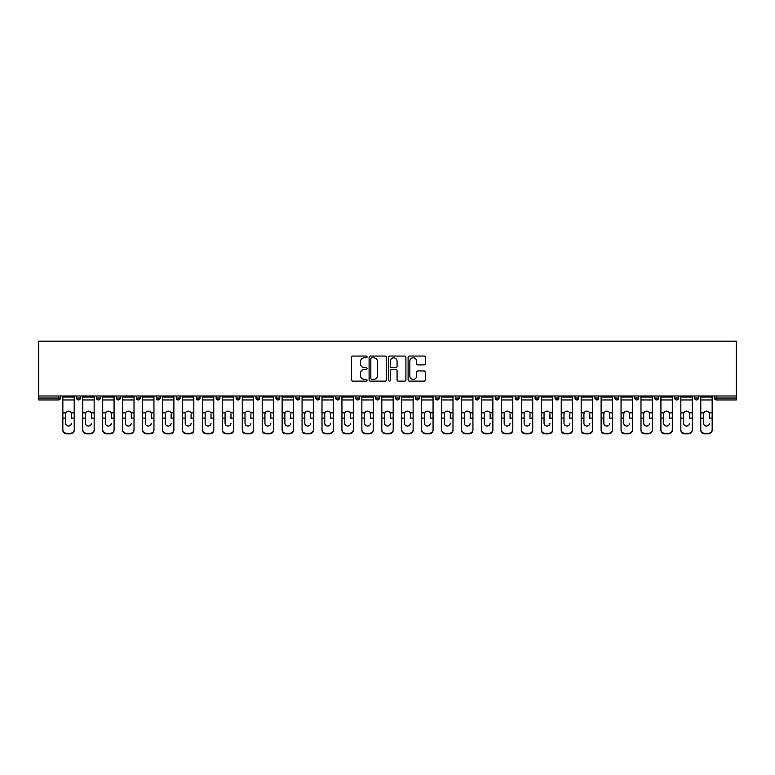 <?xml version="1.0" encoding="UTF-8"?>
<svg xmlns="http://www.w3.org/2000/svg" width="775" height="775" viewBox="0 0 775 775"><rect width="100%" height="100%" fill="white"/><g stroke="black" fill="none" stroke-linecap="round" stroke-linejoin="round"><path stroke-width="1.16" d="M367.05 356.917A0.882 0.882 0 0 0 366.178 356.045L352.848 356.045A1.25 1.25 0 0 0 351.588 357.294L351.588 379.876A1.25 1.25 0 0 0 352.848 381.126L366.178 381.126A0.882 0.882 0 0 0 367.05 380.254A0.882 0.882 0 0 0 366.178 379.372L364.453 379.372A4.011 4.011 0 0 1 360.433 375.362L360.433 373.482A4.011 4.011 0 0 1 364.453 369.462L366.178 369.462A0.882 0.882 0 0 0 367.05 368.59A0.882 0.882 0 0 0 366.178 367.708L364.453 367.708A4.011 4.011 0 0 1 360.433 363.698L360.433 361.809A4.011 4.011 0 0 1 364.453 357.798L366.178 357.798A0.882 0.882 0 0 0 367.05 356.917M424.157 364.889A1.25 1.25 0 0 0 425.417 363.63L425.417 357.294A1.25 1.25 0 0 0 424.157 356.045L409.355 356.045A1.25 1.25 0 0 0 408.105 357.294L408.105 379.876A1.25 1.25 0 0 0 409.355 381.126L424.157 381.126A1.25 1.25 0 0 0 425.417 379.876L425.417 372.223A1.25 1.25 0 0 0 424.157 370.973L417.822 370.973A1.25 1.25 0 0 0 416.572 372.223L416.572 376.02A3.352 3.352 0 0 1 413.211 379.372A3.352 3.352 0 0 1 409.859 376.02L409.859 361.15A3.352 3.352 0 0 1 413.211 357.798A3.352 3.352 0 0 1 416.572 361.15L416.572 363.63A1.25 1.25 0 0 0 417.822 364.889L424.157 364.889M736.25 395.996L38.75 395.996L38.75 341.174L736.25 341.174L736.25 399.958L716.439 399.958A1.918 1.918 0 0 1 714.521 398.04L714.521 395.996M386.405 357.294A1.25 1.25 0 0 0 385.146 356.045L370.343 356.045A1.25 1.25 0 0 0 369.094 357.294L369.094 379.876A1.25 1.25 0 0 0 370.343 381.126L385.146 381.126A1.25 1.25 0 0 0 386.405 379.876L386.405 357.294M389.854 356.045L404.657 356.045A1.25 1.25 0 0 1 405.906 357.294L405.906 379.876A1.25 1.25 0 0 1 404.657 381.126L398.321 381.126A1.25 1.25 0 0 1 397.062 379.876L397.062 370.721A1.25 1.25 0 0 0 395.812 369.462L391.608 369.462A1.25 1.25 0 0 0 390.358 370.721L390.358 380.254A0.882 0.882 0 0 1 389.476 381.126A0.882 0.882 0 0 1 388.595 380.254L388.595 357.294A1.25 1.25 0 0 1 389.854 356.045M60.479 395.996L60.479 398.04A1.918 1.918 0 0 1 58.561 399.958L38.75 399.958L38.75 398.04L58.561 398.04L58.561 395.996M38.75 395.996L38.75 398.04M76.58 398.04A1.918 1.918 0 0 0 78.498 399.958A1.918 1.918 0 0 0 80.406 398.04L80.406 395.996L80.406 398.04L76.58 398.04A1.918 1.918 0 0 0 78.498 399.958A1.918 1.918 0 0 1 76.58 398.04L76.58 395.996M58.561 399.958A1.918 1.918 0 0 0 60.479 398.04A1.918 1.918 0 0 1 58.561 399.958L58.561 398.04L60.479 398.04M96.517 395.996L96.517 398.04L96.517 395.996M100.343 395.996L100.343 398.04L100.343 395.996M116.453 398.04A1.918 1.918 0 0 0 118.362 399.958A1.918 1.918 0 0 0 120.28 398.04A1.918 1.918 0 0 1 118.362 399.958A1.918 1.918 0 0 0 120.28 398.04L120.28 395.996L120.28 398.04L116.453 398.04A1.918 1.918 0 0 0 118.362 399.958A1.918 1.918 0 0 1 116.453 398.04L116.453 395.996M136.381 395.996L136.381 398.04L136.381 395.996M140.217 395.996L140.217 398.04A1.918 1.918 0 0 1 138.299 399.958A1.918 1.918 0 0 1 136.381 398.04A1.918 1.918 0 0 0 138.299 399.958A1.918 1.918 0 0 0 140.217 398.04A1.918 1.918 0 0 1 138.299 399.958A1.918 1.918 0 0 1 136.381 398.04L140.217 398.04M156.318 395.996L156.318 398.04L156.318 395.996M160.154 395.996L160.154 398.04L160.154 395.996M180.091 395.996L180.091 398.04A1.918 1.918 0 0 1 178.172 399.958A1.918 1.918 0 0 1 176.254 398.04L176.254 395.996M198.109 399.958A1.918 1.918 0 0 0 200.028 398.04L200.028 395.996L200.028 398.04A1.918 1.918 0 0 1 198.109 399.958A1.918 1.918 0 0 1 196.191 398.04L196.191 395.996M219.964 395.996L219.964 398.04A1.918 1.918 0 0 1 218.046 399.958A1.918 1.918 0 0 1 216.128 398.04L216.128 395.996M239.901 395.996L239.901 398.04A1.918 1.918 0 0 1 237.983 399.958A1.918 1.918 0 0 1 236.065 398.04L236.065 395.996M256.002 395.996L256.002 398.04L256.002 395.996M259.838 395.996L259.838 398.04L259.838 395.996M279.765 395.996L279.765 398.04A1.918 1.918 0 0 1 277.857 399.958A1.918 1.918 0 0 1 275.939 398.04L275.939 395.996M295.876 395.996L295.876 398.04L295.876 395.996M299.702 395.996L299.702 398.04A1.918 1.918 0 0 1 297.784 399.958A1.918 1.918 0 0 1 295.876 398.04L299.702 398.04A1.918 1.918 0 0 1 297.784 399.958M319.639 395.996L319.639 398.04L315.803 398.04A1.918 1.918 0 0 0 317.721 399.958A1.918 1.918 0 0 1 315.803 398.04L315.803 395.996M339.576 395.996L339.576 398.04A1.918 1.918 0 0 1 337.658 399.958A1.918 1.918 0 0 1 335.74 398.04L335.74 395.996M359.513 395.996L359.513 398.04A1.918 1.918 0 0 1 357.595 399.958A1.918 1.918 0 0 1 355.677 398.04L355.677 395.996M375.613 395.996L375.613 398.04L375.613 395.996M379.45 395.996L379.45 398.04A1.918 1.918 0 0 1 377.532 399.958A1.918 1.918 0 0 1 375.613 398.04L379.45 398.04A1.918 1.918 0 0 1 377.532 399.958M397.468 399.958A1.918 1.918 0 0 0 399.387 398.04L399.387 395.996L399.387 398.04A1.918 1.918 0 0 1 397.468 399.958A1.918 1.918 0 0 1 395.55 398.04L395.55 395.996M419.323 395.996L419.323 398.04A1.918 1.918 0 0 1 417.405 399.958A1.918 1.918 0 0 1 415.487 398.04L415.487 395.996M439.26 395.996L439.26 398.04A1.918 1.918 0 0 1 437.342 399.958A1.918 1.918 0 0 1 435.424 398.04L435.424 395.996M455.361 395.996L455.361 398.04L455.361 395.996M459.197 395.996L459.197 398.04A1.918 1.918 0 0 1 457.279 399.958A1.918 1.918 0 0 1 455.361 398.04L459.197 398.04A1.918 1.918 0 0 1 457.279 399.958M479.124 395.996L479.124 398.04A1.918 1.918 0 0 1 477.216 399.958A1.918 1.918 0 0 1 475.298 398.04L475.298 395.996M495.235 395.996L495.235 398.04L495.235 395.996M499.061 395.996L499.061 398.04L499.061 395.996M515.162 395.996L515.162 398.04L515.162 395.996M518.998 395.996L518.998 398.04L518.998 395.996M538.935 395.996L538.935 398.04A1.918 1.918 0 0 1 537.017 399.958A1.918 1.918 0 0 1 535.099 398.04L535.099 395.996M558.872 395.996L558.872 398.04L555.036 398.04A1.918 1.918 0 0 0 556.954 399.958A1.918 1.918 0 0 1 555.036 398.04L555.036 395.996M578.809 395.996L578.809 398.04A1.918 1.918 0 0 1 576.891 399.958A1.918 1.918 0 0 1 574.972 398.04L574.972 395.996M594.909 395.996L594.909 398.04L594.909 395.996M598.746 395.996L598.746 398.04L598.746 395.996M618.683 395.996L618.683 398.04A1.918 1.918 0 0 1 616.764 399.958A1.918 1.918 0 0 1 614.846 398.04L614.846 395.996M638.619 395.996L638.619 398.04L634.783 398.04A1.918 1.918 0 0 0 636.701 399.958A1.918 1.918 0 0 1 634.783 398.04L634.783 395.996M658.547 395.996L658.547 398.04A1.918 1.918 0 0 1 656.638 399.958A1.918 1.918 0 0 1 654.72 398.04L654.72 395.996M678.483 395.996L678.483 398.04L674.657 398.04A1.918 1.918 0 0 0 676.575 399.958A1.918 1.918 0 0 1 674.657 398.04L674.657 395.996M698.42 395.996L698.42 398.04A1.918 1.918 0 0 1 696.502 399.958A1.918 1.918 0 0 1 694.594 398.04L694.594 395.996M98.425 399.958A1.918 1.918 0 0 1 96.517 398.04L100.343 398.04A1.918 1.918 0 0 1 98.425 399.958A1.918 1.918 0 0 0 100.343 398.04A1.918 1.918 0 0 1 98.425 399.958M158.236 399.958A1.918 1.918 0 0 1 156.318 398.04A1.918 1.918 0 0 0 158.236 399.958A1.918 1.918 0 0 0 160.154 398.04A1.918 1.918 0 0 1 158.236 399.958A1.918 1.918 0 0 1 156.318 398.04L160.154 398.04A1.918 1.918 0 0 1 158.236 399.958M257.92 399.958A1.918 1.918 0 0 1 256.002 398.04L259.838 398.04A1.918 1.918 0 0 1 257.92 399.958A1.918 1.918 0 0 0 259.838 398.04M317.721 399.958A1.918 1.918 0 0 0 319.639 398.04A1.918 1.918 0 0 1 317.721 399.958A1.918 1.918 0 0 1 315.803 398.04M497.143 399.958A1.918 1.918 0 0 1 495.235 398.04A1.918 1.918 0 0 0 497.143 399.958A1.918 1.918 0 0 0 499.061 398.04A1.918 1.918 0 0 1 497.143 399.958A1.918 1.918 0 0 1 495.235 398.04L499.061 398.04M517.08 399.958A1.918 1.918 0 0 1 515.162 398.04A1.918 1.918 0 0 0 517.08 399.958A1.918 1.918 0 0 0 518.998 398.04A1.918 1.918 0 0 1 517.08 399.958A1.918 1.918 0 0 1 515.162 398.04L518.998 398.04A1.918 1.918 0 0 1 517.08 399.958M558.872 398.04A1.918 1.918 0 0 1 556.954 399.958A1.918 1.918 0 0 0 558.872 398.04A1.918 1.918 0 0 1 556.954 399.958A1.918 1.918 0 0 1 555.036 398.04M596.827 399.958A1.918 1.918 0 0 1 594.909 398.04A1.918 1.918 0 0 0 596.827 399.958A1.918 1.918 0 0 0 598.746 398.04A1.918 1.918 0 0 1 596.827 399.958A1.918 1.918 0 0 1 594.909 398.04L598.746 398.04M636.701 399.958A1.918 1.918 0 0 0 638.619 398.04A1.918 1.918 0 0 1 636.701 399.958A1.918 1.918 0 0 1 634.783 398.04M678.483 398.04A1.918 1.918 0 0 1 676.575 399.958A1.918 1.918 0 0 0 678.483 398.04A1.918 1.918 0 0 1 676.575 399.958A1.918 1.918 0 0 1 674.657 398.04M716.439 395.996L716.439 399.958A1.918 1.918 0 0 1 714.521 398.04L736.25 398.04M371.729 357.798A0.882 0.882 0 0 0 370.847 358.68L370.847 378.5A0.882 0.882 0 0 0 371.729 379.372L373.54 379.372A4.011 4.011 0 0 0 377.561 375.362L377.561 361.809A4.011 4.011 0 0 0 373.54 357.798L371.729 357.798M397.062 361.218A3.352 3.352 0 0 0 393.71 357.866A3.352 3.352 0 0 0 390.358 361.218L390.358 366.459A1.25 1.25 0 0 0 391.608 367.708L395.812 367.708A1.25 1.25 0 0 0 397.062 366.459L397.062 361.218M71.465 413.986L71.465 418.074L74.216 418.074L74.216 395.996M62.843 418.616L62.843 430.202L62.843 412.862L65.817 412.862L65.584 413.986L65.817 412.862A2.935 2.819 0 0 1 71.232 412.862L74.216 412.862M71.465 418.616L71.465 418.074M68.529 426.037A2.935 2.78 180 0 0 71.465 423.257A2.935 2.78 180 0 1 68.529 426.037A2.935 2.78 180 0 1 65.584 423.257L65.584 413.986M74.216 429.66L74.216 430.202A3.836 3.623 180 0 1 70.38 433.826L70.38 433.283A3.836 3.623 0 0 0 74.216 429.66L74.216 418.074M62.843 429.66A3.836 3.623 0 0 0 66.669 433.283L66.669 433.826L70.38 433.826M66.669 433.826A3.836 3.623 180 0 1 62.843 430.202M66.669 433.283L70.38 433.283M62.843 412.862L62.843 395.996M91.402 413.986L91.402 418.074L94.153 418.074L94.153 395.996M82.78 418.616L82.78 430.202L82.78 412.862L85.754 412.862L85.521 413.986L85.754 412.862A2.935 2.819 0 0 1 91.169 412.862L94.153 412.862M91.402 418.616L91.402 418.074M88.466 426.037A2.935 2.78 180 0 0 91.402 423.257A2.935 2.78 180 0 1 88.466 426.037A2.935 2.78 180 0 1 85.521 423.257L85.521 413.986M111.338 413.986L111.338 418.074L114.08 418.074L114.08 395.996M102.707 418.616L102.707 430.202L102.707 412.862L105.691 412.862L105.458 413.986L105.691 412.862A2.935 2.819 0 0 1 111.106 412.862L114.08 412.862M111.338 418.616L111.338 418.074M108.393 426.037A2.935 2.78 180 0 0 111.338 423.257A2.935 2.78 180 0 1 108.393 426.037A2.935 2.78 180 0 1 105.458 423.257L105.458 413.986M131.275 413.986L131.275 418.074L134.017 418.074L134.017 395.996M122.644 418.616L122.644 430.202L122.644 412.862L125.628 412.862L125.395 413.986L125.628 412.862A2.935 2.819 0 0 1 131.043 412.862L134.017 412.862M131.275 418.616L131.275 418.074M128.33 426.037A2.935 2.78 180 0 0 131.275 423.257A2.935 2.78 180 0 1 128.33 426.037A2.935 2.78 180 0 1 125.395 423.257L125.395 413.986M151.212 413.986L151.212 418.074L153.954 418.074L153.954 395.996M142.581 418.616L142.581 430.202L142.581 412.862L145.564 412.862L145.332 413.986L145.564 412.862A2.935 2.819 0 0 1 150.97 412.862L153.954 412.862M151.212 418.616L151.212 418.074M148.267 426.037A2.935 2.78 180 0 0 151.212 423.257A2.935 2.78 180 0 1 148.267 426.037A2.935 2.78 180 0 1 145.332 423.257L145.332 413.986M171.149 413.986L171.149 418.074L173.891 418.074L173.891 395.996M162.517 418.616L162.517 430.202L162.517 412.862L165.501 412.862L165.269 413.986L165.501 412.862A2.935 2.819 0 0 1 170.907 412.862L173.891 412.862M171.149 418.616L171.149 418.074M168.204 426.037A2.935 2.78 180 0 0 171.149 423.257A2.935 2.78 180 0 1 168.204 426.037A2.935 2.78 180 0 1 165.269 423.257L165.269 413.986M94.153 429.66L94.153 430.202A3.836 3.623 180 0 1 90.317 433.826L90.317 433.283A3.836 3.623 0 0 0 94.153 429.66L94.153 418.074M82.78 429.66A3.836 3.623 0 0 0 86.606 433.283L86.606 433.826L90.317 433.826M86.606 433.826A3.836 3.623 180 0 1 82.78 430.202M86.606 433.283L90.317 433.283M82.78 412.862L82.78 395.996M114.08 429.66L114.08 430.202A3.836 3.623 180 0 1 110.253 433.826L110.253 433.283A3.836 3.623 0 0 0 114.08 429.66L114.08 418.074M102.707 429.66A3.836 3.623 0 0 0 106.543 433.283L106.543 433.826L110.253 433.826M106.543 433.826A3.836 3.623 180 0 1 102.707 430.202M106.543 433.283L110.253 433.283M102.707 412.862L102.707 395.996M134.017 429.66L134.017 430.202A3.836 3.623 180 0 1 130.19 433.826L130.19 433.283A3.836 3.623 0 0 0 134.017 429.66L134.017 418.074M122.644 429.66A3.836 3.623 0 0 0 126.48 433.283L126.48 433.826L130.19 433.826M126.48 433.826A3.836 3.623 180 0 1 122.644 430.202M126.48 433.283L130.19 433.283M122.644 412.862L122.644 395.996M153.954 429.66L153.954 430.202A3.836 3.623 180 0 1 150.127 433.826L150.127 433.283A3.836 3.623 0 0 0 153.954 429.66L153.954 418.074M142.581 429.66A3.836 3.623 0 0 0 146.417 433.283L146.417 433.826L150.127 433.826M146.417 433.826A3.836 3.623 180 0 1 142.581 430.202M146.417 433.283L150.127 433.283M142.581 412.862L142.581 395.996M173.891 429.66L173.891 430.202A3.836 3.623 180 0 1 170.054 433.826L170.054 433.283A3.836 3.623 0 0 0 173.891 429.66L173.891 418.074M162.517 429.66A3.836 3.623 0 0 0 166.354 433.283L166.354 433.826L170.054 433.826M166.354 433.826A3.836 3.623 180 0 1 162.517 430.202M166.354 433.283L170.054 433.283M162.517 412.862L162.517 395.996M191.076 413.986L191.076 418.074L193.828 418.074L193.828 395.996M182.454 418.616L182.454 430.202L182.454 412.862L185.438 412.862L185.206 413.986L185.438 412.862A2.935 2.819 0 0 1 190.844 412.862L193.828 412.862M193.828 430.202L193.828 429.66L193.828 430.202A3.836 3.623 180 0 1 189.991 433.826L189.991 433.283A3.836 3.623 0 0 0 193.828 429.66L193.828 418.074M191.076 418.616L191.076 418.074M188.141 426.037A2.935 2.78 180 0 0 191.076 423.257A2.935 2.78 180 0 1 188.141 426.037A2.935 2.78 180 0 1 185.206 423.257L185.206 413.986M182.454 429.66A3.836 3.623 0 0 0 186.291 433.283L186.291 433.826L189.991 433.826M186.291 433.826A3.836 3.623 180 0 1 182.454 430.202M186.291 433.283L189.991 433.283M182.454 412.862L182.454 395.996M211.013 413.986L211.013 418.074L213.764 418.074L213.764 395.996M202.391 418.616L202.391 430.202L202.391 412.862L205.375 412.862L205.142 413.986L205.375 412.862A2.935 2.819 0 0 1 210.781 412.862L213.764 412.862M211.013 418.616L211.013 418.074M208.078 426.037A2.935 2.78 180 0 0 211.013 423.257A2.935 2.78 180 0 1 208.078 426.037A2.935 2.78 180 0 1 205.142 423.257L205.142 413.986M213.764 429.66L213.764 430.202A3.836 3.623 180 0 1 209.928 433.826L209.928 433.283A3.836 3.623 0 0 0 213.764 429.66L213.764 418.074M202.391 429.66A3.836 3.623 0 0 0 206.227 433.283L206.227 433.826L209.928 433.826M206.227 433.826A3.836 3.623 180 0 1 202.391 430.202M206.227 433.283L209.928 433.283M202.391 412.862L202.391 395.996M230.95 413.986L230.95 418.074L233.701 418.074L233.701 395.996M222.328 418.616L222.328 430.202L222.328 412.862L225.312 412.862L225.07 413.986L225.312 412.862A2.935 2.819 0 0 1 230.718 412.862L233.701 412.862M230.95 418.616L230.95 418.074M228.015 426.037A2.935 2.78 180 0 0 230.95 423.257A2.935 2.78 180 0 1 228.015 426.037A2.935 2.78 180 0 1 225.07 423.257L225.07 413.986M233.701 429.66L233.701 430.202A3.836 3.623 180 0 1 229.865 433.826L229.865 433.283A3.836 3.623 0 0 0 233.701 429.66L233.701 418.074M222.328 429.66A3.836 3.623 0 0 0 226.164 433.283L226.164 433.826L229.865 433.826M226.164 433.826A3.836 3.623 180 0 1 222.328 430.202M226.164 433.283L229.865 433.283M222.328 412.862L222.328 395.996M250.887 413.986L250.887 418.074L253.638 418.074L253.638 395.996M242.265 418.616L242.265 430.202L242.265 412.862L245.249 412.862L245.007 413.986L245.249 412.862A2.935 2.819 0 0 1 250.654 412.862L253.638 412.862M253.638 430.202L253.638 429.66L253.638 430.202A3.836 3.623 180 0 1 249.802 433.826L249.802 433.283A3.836 3.623 0 0 0 253.638 429.66L253.638 418.074M250.887 418.616L250.887 418.074M247.952 426.037A2.935 2.78 180 0 0 250.887 423.257A2.935 2.78 180 0 1 247.952 426.037A2.935 2.78 180 0 1 245.007 423.257L245.007 413.986M242.265 429.66A3.836 3.623 0 0 0 246.092 433.283L246.092 433.826L249.802 433.826M246.092 433.826A3.836 3.623 180 0 1 242.265 430.202M246.092 433.283L249.802 433.283M242.265 412.862L242.265 395.996M270.824 413.986L270.824 418.074L273.575 418.074L273.575 395.996M262.202 418.616L262.202 430.202L262.202 412.862L265.176 412.862L264.943 413.986L265.176 412.862A2.935 2.819 0 0 1 270.591 412.862L273.575 412.862M270.824 418.616L270.824 418.074M267.888 426.037A2.935 2.78 180 0 0 270.824 423.257A2.935 2.78 180 0 1 267.888 426.037A2.935 2.78 180 0 1 264.943 423.257L264.943 413.986M273.575 429.66L273.575 430.202A3.836 3.623 180 0 1 269.739 433.826L269.739 433.283A3.836 3.623 0 0 0 273.575 429.66L273.575 418.074M262.202 429.66A3.836 3.623 0 0 0 266.028 433.283L266.028 433.826L269.739 433.826M266.028 433.826A3.836 3.623 180 0 1 262.202 430.202M266.028 433.283L269.739 433.283M262.202 412.862L262.202 395.996M290.761 413.986L290.761 418.074L293.512 418.074L293.512 395.996M282.129 418.616L282.129 430.202L282.129 412.862L285.113 412.862L284.88 413.986L285.113 412.862A2.935 2.819 0 0 1 290.528 412.862L293.512 412.862M290.761 418.616L290.761 418.074M287.825 426.037A2.935 2.78 180 0 0 290.761 423.257A2.935 2.78 180 0 1 287.825 426.037A2.935 2.78 180 0 1 284.88 423.257L284.88 413.986M293.512 429.66L293.512 430.202A3.836 3.623 180 0 1 289.676 433.826L289.676 433.283A3.836 3.623 0 0 0 293.512 429.66L293.512 418.074M282.129 429.66A3.836 3.623 0 0 0 285.965 433.283L285.965 433.826L289.676 433.826M285.965 433.826A3.836 3.623 180 0 1 282.129 430.202M285.965 433.283L289.676 433.283M282.129 412.862L282.129 395.996M310.698 413.986L310.698 418.074L313.439 418.074L313.439 395.996M302.066 418.616L302.066 430.202L302.066 412.862L305.05 412.862L304.817 413.986L305.05 412.862A2.935 2.819 0 0 1 310.465 412.862L313.439 412.862M310.698 418.616L310.698 418.074M307.752 426.037A2.935 2.78 180 0 0 310.698 423.257A2.935 2.78 180 0 1 307.752 426.037A2.935 2.78 180 0 1 304.817 423.257L304.817 413.986M313.439 429.66L313.439 430.202A3.836 3.623 180 0 1 309.613 433.826L309.613 433.283A3.836 3.623 0 0 0 313.439 429.66L313.439 418.074M302.066 429.66A3.836 3.623 0 0 0 305.902 433.283L305.902 433.826L309.613 433.826M305.902 433.826A3.836 3.623 180 0 1 302.066 430.202M305.902 433.283L309.613 433.283M302.066 412.862L302.066 395.996M330.634 413.986L330.634 418.074L333.376 418.074L333.376 395.996M322.003 418.616L322.003 430.202L322.003 412.862L324.987 412.862L324.754 413.986L324.987 412.862A2.935 2.819 0 0 1 330.402 412.862L333.376 412.862M330.634 418.616L330.634 418.074M327.689 426.037A2.935 2.78 180 0 0 330.634 423.257A2.935 2.78 180 0 1 327.689 426.037A2.935 2.78 180 0 1 324.754 423.257L324.754 413.986M333.376 429.66L333.376 430.202A3.836 3.623 180 0 1 329.549 433.826L329.549 433.283A3.836 3.623 0 0 0 333.376 429.66L333.376 418.074M322.003 429.66A3.836 3.623 0 0 0 325.839 433.283L325.839 433.826L329.549 433.826M325.839 433.826A3.836 3.623 180 0 1 322.003 430.202M325.839 433.283L329.549 433.283M322.003 412.862L322.003 395.996M350.571 413.986L350.571 418.074L353.313 418.074L353.313 395.996M341.94 418.616L341.94 430.202L341.94 412.862L344.923 412.862L344.691 413.986L344.923 412.862A2.935 2.819 0 0 1 350.329 412.862L353.313 412.862M350.571 418.616L350.571 418.074M347.626 426.037A2.935 2.78 180 0 0 350.571 423.257A2.935 2.78 180 0 1 347.626 426.037A2.935 2.78 180 0 1 344.691 423.257L344.691 413.986M353.313 429.66L353.313 430.202A3.836 3.623 180 0 1 349.477 433.826L349.477 433.283A3.836 3.623 0 0 0 353.313 429.66L353.313 418.074M341.94 429.66A3.836 3.623 0 0 0 345.776 433.283L345.776 433.826L349.477 433.826M345.776 433.826A3.836 3.623 180 0 1 341.94 430.202M345.776 433.283L349.477 433.283M341.94 412.862L341.94 395.996M370.508 413.986L370.508 418.074L373.25 418.074L373.25 395.996M361.877 418.616L361.877 430.202L361.877 412.862L364.86 412.862L364.628 413.986L364.86 412.862A2.935 2.819 0 0 1 370.266 412.862L373.25 412.862M370.508 418.616L370.508 418.074M367.563 426.037A2.935 2.78 180 0 0 370.508 423.257A2.935 2.78 180 0 1 367.563 426.037A2.935 2.78 180 0 1 364.628 423.257L364.628 413.986M373.25 429.66L373.25 430.202A3.836 3.623 180 0 1 369.413 433.826L369.413 433.283A3.836 3.623 0 0 0 373.25 429.66L373.25 418.074M361.877 429.66A3.836 3.623 0 0 0 365.713 433.283L365.713 433.826L369.413 433.826M365.713 433.826A3.836 3.623 180 0 1 361.877 430.202M365.713 433.283L369.413 433.283M361.877 412.862L361.877 395.996M390.435 413.986L390.435 418.074L393.187 418.074L393.187 395.996M381.813 418.616L381.813 430.202L381.813 412.862L384.797 412.862L384.565 413.986L384.797 412.862A2.935 2.819 0 0 1 390.203 412.862L393.187 412.862M390.435 418.616L390.435 418.074M387.5 426.037A2.935 2.78 180 0 0 390.435 423.257A2.935 2.78 180 0 1 387.5 426.037A2.935 2.78 180 0 1 384.565 423.257L384.565 413.986M393.187 429.66L393.187 430.202A3.836 3.623 180 0 1 389.35 433.826L389.35 433.283A3.836 3.623 0 0 0 393.187 429.66L393.187 418.074M381.813 429.66A3.836 3.623 0 0 0 385.65 433.283L385.65 433.826L389.35 433.826M385.65 433.826A3.836 3.623 180 0 1 381.813 430.202M385.65 433.283L389.35 433.283M381.813 412.862L381.813 395.996M410.372 413.986L410.372 418.074L413.123 418.074L413.123 395.996M401.75 418.616L401.75 430.202L401.75 412.862L404.734 412.862L404.492 413.986L404.734 412.862A2.935 2.819 0 0 1 410.14 412.862L413.123 412.862M410.372 418.616L410.372 418.074M407.437 426.037A2.935 2.78 180 0 0 410.372 423.257A2.935 2.78 180 0 1 407.437 426.037A2.935 2.78 180 0 1 404.492 423.257L404.492 413.986M413.123 429.66L413.123 430.202A3.836 3.623 180 0 1 409.287 433.826L409.287 433.283A3.836 3.623 0 0 0 413.123 429.66L413.123 418.074M401.75 429.66A3.836 3.623 0 0 0 405.587 433.283L405.587 433.826L409.287 433.826M405.587 433.826A3.836 3.623 180 0 1 401.75 430.202M405.587 433.283L409.287 433.283M401.75 412.862L401.75 395.996M430.309 413.986L430.309 418.074L433.06 418.074L433.06 395.996M421.687 418.616L421.687 430.202L421.687 412.862L424.671 412.862L424.429 413.986L424.671 412.862A2.935 2.819 0 0 1 430.077 412.862L433.06 412.862M430.309 418.616L430.309 418.074M427.374 426.037A2.935 2.78 180 0 0 430.309 423.257A2.935 2.78 180 0 1 427.374 426.037A2.935 2.78 180 0 1 424.429 423.257L424.429 413.986M433.06 429.66L433.06 430.202A3.836 3.623 180 0 1 429.224 433.826L429.224 433.283A3.836 3.623 0 0 0 433.06 429.66L433.06 418.074M421.687 429.66A3.836 3.623 0 0 0 425.523 433.283L425.523 433.826L429.224 433.826M425.523 433.826A3.836 3.623 180 0 1 421.687 430.202M425.523 433.283L429.224 433.283M421.687 412.862L421.687 395.996M450.246 413.986L450.246 418.074L452.997 418.074L452.997 395.996M441.624 418.616L441.624 430.202L441.624 412.862L444.598 412.862L444.366 413.986L444.598 412.862A2.935 2.819 0 0 1 450.013 412.862L452.997 412.862M450.246 418.616L450.246 418.074M447.311 426.037A2.935 2.78 180 0 0 450.246 423.257A2.935 2.78 180 0 1 447.311 426.037A2.935 2.78 180 0 1 444.366 423.257L444.366 413.986M452.997 429.66L452.997 430.202A3.836 3.623 180 0 1 449.161 433.826L449.161 433.283A3.836 3.623 0 0 0 452.997 429.66L452.997 418.074M441.624 429.66A3.836 3.623 0 0 0 445.451 433.283L445.451 433.826L449.161 433.826M445.451 433.826A3.836 3.623 180 0 1 441.624 430.202M445.451 433.283L449.161 433.283M441.624 412.862L441.624 395.996M470.183 413.986L470.183 418.074L472.934 418.074L472.934 395.996M461.561 418.616L461.561 430.202L461.561 412.862L464.535 412.862L464.302 413.986L464.535 412.862A2.935 2.819 0 0 1 469.95 412.862L472.934 412.862M470.183 418.616L470.183 418.074M467.248 426.037A2.935 2.78 180 0 0 470.183 423.257A2.935 2.78 180 0 1 467.248 426.037A2.935 2.78 180 0 1 464.302 423.257L464.302 413.986M472.934 429.66L472.934 430.202A3.836 3.623 180 0 1 469.098 433.826L469.098 433.283A3.836 3.623 0 0 0 472.934 429.66L472.934 418.074M461.561 429.66A3.836 3.623 0 0 0 465.387 433.283L465.387 433.826L469.098 433.826M465.387 433.826A3.836 3.623 180 0 1 461.561 430.202M465.387 433.283L469.098 433.283M461.561 412.862L461.561 395.996M490.12 413.986L490.12 418.074L492.871 418.074L492.871 395.996M481.488 418.616L481.488 430.202L481.488 412.862L484.472 412.862L484.239 413.986L484.472 412.862A2.935 2.819 0 0 1 489.887 412.862L492.871 412.862M490.12 418.616L490.12 418.074M487.175 426.037A2.935 2.78 180 0 0 490.12 423.257A2.935 2.78 180 0 1 487.175 426.037A2.935 2.78 180 0 1 484.239 423.257L484.239 413.986M492.871 429.66L492.871 430.202A3.836 3.623 180 0 1 489.035 433.826L489.035 433.283A3.836 3.623 0 0 0 492.871 429.66L492.871 418.074M481.488 429.66A3.836 3.623 0 0 0 485.324 433.283L485.324 433.826L489.035 433.826M485.324 433.826A3.836 3.623 180 0 1 481.488 430.202M485.324 433.283L489.035 433.283M481.488 412.862L481.488 395.996M510.057 413.986L510.057 418.074L512.798 418.074L512.798 395.996M501.425 418.616L501.425 430.202L501.425 412.862L504.409 412.862L504.176 413.986L504.409 412.862A2.935 2.819 0 0 1 509.824 412.862L512.798 412.862M510.057 418.616L510.057 418.074M507.112 426.037A2.935 2.78 180 0 0 510.057 423.257A2.935 2.78 180 0 1 507.112 426.037A2.935 2.78 180 0 1 504.176 423.257L504.176 413.986M512.798 429.66L512.798 430.202A3.836 3.623 180 0 1 508.972 433.826L508.972 433.283A3.836 3.623 0 0 0 512.798 429.66L512.798 418.074M501.425 429.66A3.836 3.623 0 0 0 505.261 433.283L505.261 433.826L508.972 433.826M505.261 433.826A3.836 3.623 180 0 1 501.425 430.202M505.261 433.283L508.972 433.283M501.425 412.862L501.425 395.996M529.993 413.986L529.993 418.074L532.735 418.074L532.735 395.996M521.362 418.616L521.362 430.202L521.362 412.862L524.346 412.862L524.113 413.986L524.346 412.862A2.935 2.819 0 0 1 529.751 412.862L532.735 412.862M532.735 430.202L532.735 429.66L532.735 430.202A3.836 3.623 180 0 1 528.908 433.826L528.908 433.283A3.836 3.623 0 0 0 532.735 429.66L532.735 418.074M529.993 418.616L529.993 418.074M527.048 426.037A2.935 2.78 180 0 0 529.993 423.257A2.935 2.78 180 0 1 527.048 426.037A2.935 2.78 180 0 1 524.113 423.257L524.113 413.986M521.362 429.66A3.836 3.623 0 0 0 525.198 433.283L525.198 433.826L528.908 433.826M525.198 433.826A3.836 3.623 180 0 1 521.362 430.202M525.198 433.283L528.908 433.283M521.362 412.862L521.362 395.996M549.93 413.986L549.93 418.074L552.672 418.074L552.672 395.996M541.299 418.616L541.299 430.202L541.299 412.862L544.283 412.862L544.05 413.986L544.283 412.862A2.935 2.819 0 0 1 549.688 412.862L552.672 412.862M549.93 418.616L549.93 418.074M546.985 426.037A2.935 2.78 180 0 0 549.93 423.257A2.935 2.78 180 0 1 546.985 426.037A2.935 2.78 180 0 1 544.05 423.257L544.05 413.986M552.672 429.66L552.672 430.202A3.836 3.623 180 0 1 548.836 433.826L548.836 433.283A3.836 3.623 0 0 0 552.672 429.66L552.672 418.074M541.299 429.66A3.836 3.623 0 0 0 545.135 433.283L545.135 433.826L548.836 433.826M545.135 433.826A3.836 3.623 180 0 1 541.299 430.202M545.135 433.283L548.836 433.283M541.299 412.862L541.299 395.996M569.857 413.986L569.857 418.074L572.609 418.074L572.609 395.996M561.236 418.616L561.236 430.202L561.236 412.862L564.219 412.862L563.987 413.986L564.219 412.862A2.935 2.819 0 0 1 569.625 412.862L572.609 412.862M569.857 418.616L569.857 418.074M566.922 426.037A2.935 2.78 180 0 0 569.857 423.257A2.935 2.78 180 0 1 566.922 426.037A2.935 2.78 180 0 1 563.987 423.257L563.987 413.986M572.609 429.66L572.609 430.202A3.836 3.623 180 0 1 568.773 433.826L568.773 433.283A3.836 3.623 0 0 0 572.609 429.66L572.609 418.074M561.236 429.66A3.836 3.623 0 0 0 565.072 433.283L565.072 433.826L568.773 433.826M565.072 433.826A3.836 3.623 180 0 1 561.236 430.202M565.072 433.283L568.773 433.283M561.236 412.862L561.236 395.996M589.794 413.986L589.794 418.074L592.546 418.074L592.546 395.996M581.173 418.616L581.173 430.202L581.173 412.862L584.156 412.862L583.924 413.986L584.156 412.862A2.935 2.819 0 0 1 589.562 412.862L592.546 412.862M589.794 418.616L589.794 418.074M586.859 426.037A2.935 2.78 180 0 0 589.794 423.257A2.935 2.78 180 0 1 586.859 426.037A2.935 2.78 180 0 1 583.924 423.257L583.924 413.986M592.546 429.66L592.546 430.202A3.836 3.623 180 0 1 588.709 433.826L588.709 433.283A3.836 3.623 0 0 0 592.546 429.66L592.546 418.074M581.173 429.66A3.836 3.623 0 0 0 585.009 433.283L585.009 433.826L588.709 433.826M585.009 433.826A3.836 3.623 180 0 1 581.173 430.202M585.009 433.283L588.709 433.283M581.173 412.862L581.173 395.996M609.731 413.986L609.731 418.074L612.482 418.074L612.482 395.996M601.109 418.616L601.109 430.202L601.109 412.862L604.093 412.862L603.851 413.986L604.093 412.862A2.935 2.819 0 0 1 609.499 412.862L612.482 412.862M609.731 418.616L609.731 418.074M606.796 426.037A2.935 2.78 180 0 0 609.731 423.257A2.935 2.78 180 0 1 606.796 426.037A2.935 2.78 180 0 1 603.851 423.257L603.851 413.986M612.482 429.66L612.482 430.202A3.836 3.623 180 0 1 608.646 433.826L608.646 433.283A3.836 3.623 0 0 0 612.482 429.66L612.482 418.074M601.109 429.66A3.836 3.623 0 0 0 604.946 433.283L604.946 433.826L608.646 433.826M604.946 433.826A3.836 3.623 180 0 1 601.109 430.202M604.946 433.283L608.646 433.283M601.109 412.862L601.109 395.996M629.668 413.986L629.668 418.074L632.419 418.074L632.419 395.996M621.046 418.616L621.046 430.202L621.046 412.862L624.03 412.862L623.788 413.986L624.03 412.862A2.935 2.819 0 0 1 629.436 412.862L632.419 412.862M629.668 418.616L629.668 418.074M626.733 426.037A2.935 2.78 180 0 0 629.668 423.257A2.935 2.78 180 0 1 626.733 426.037A2.935 2.78 180 0 1 623.788 423.257L623.788 413.986M632.419 429.66L632.419 430.202A3.836 3.623 180 0 1 628.583 433.826L628.583 433.283A3.836 3.623 0 0 0 632.419 429.66L632.419 418.074M621.046 429.66A3.836 3.623 0 0 0 624.873 433.283L624.873 433.826L628.583 433.826M624.873 433.826A3.836 3.623 180 0 1 621.046 430.202M624.873 433.283L628.583 433.283M621.046 412.862L621.046 395.996M649.605 413.986L649.605 418.074L652.356 418.074L652.356 395.996M640.983 418.616L640.983 430.202L640.983 412.862L643.957 412.862L643.725 413.986L643.957 412.862A2.935 2.819 0 0 1 649.373 412.862L652.356 412.862M652.356 418.616L652.356 430.202A3.836 3.623 180 0 1 648.52 433.826L648.52 433.283A3.836 3.623 0 0 0 652.356 429.66L652.356 418.074M649.605 418.616L649.605 418.074M646.67 426.037A2.935 2.78 180 0 0 649.605 423.257A2.935 2.78 180 0 1 646.67 426.037A2.935 2.78 180 0 1 643.725 423.257L643.725 413.986M640.983 429.66A3.836 3.623 0 0 0 644.81 433.283L644.81 433.826L648.52 433.826M644.81 433.826A3.836 3.623 180 0 1 640.983 430.202M644.81 433.283L648.52 433.283M640.983 412.862L640.983 395.996M652.356 429.66L652.356 430.202M669.542 413.986L669.542 418.074L672.293 418.074L672.293 395.996M660.92 418.616L660.92 430.202L660.92 412.862L663.894 412.862L663.662 413.986L663.894 412.862A2.935 2.819 0 0 1 669.309 412.862L672.293 412.862M672.293 418.616L672.293 430.202A3.836 3.623 180 0 1 668.457 433.826L668.457 433.283A3.836 3.623 0 0 0 672.293 429.66L672.293 418.074M669.542 418.616L669.542 418.074M666.607 426.037A2.935 2.78 180 0 0 669.542 423.257A2.935 2.78 180 0 1 666.607 426.037A2.935 2.78 180 0 1 663.662 423.257L663.662 413.986M660.92 429.66A3.836 3.623 0 0 0 664.747 433.283L664.747 433.826L668.457 433.826M664.747 433.826A3.836 3.623 180 0 1 660.92 430.202M664.747 433.283L668.457 433.283M660.92 412.862L660.92 395.996M672.293 429.66L672.293 430.202M689.479 413.986L689.479 418.074L692.22 418.074L692.22 395.996M680.847 418.616L680.847 430.202L680.847 412.862L683.831 412.862L683.598 413.986L683.831 412.862A2.935 2.819 0 0 1 689.246 412.862L692.22 412.862M692.22 418.616L692.22 430.202A3.836 3.623 180 0 1 688.394 433.826L688.394 433.283A3.836 3.623 0 0 0 692.22 429.66L692.22 418.074M689.479 418.616L689.479 418.074M686.534 426.037A2.935 2.78 180 0 0 689.479 423.257A2.935 2.78 180 0 1 686.534 426.037A2.935 2.78 180 0 1 683.598 423.257L683.598 413.986M680.847 429.66A3.836 3.623 0 0 0 684.683 433.283L684.683 433.826L688.394 433.826M684.683 433.826A3.836 3.623 180 0 1 680.847 430.202M684.683 433.283L688.394 433.283M680.847 412.862L680.847 395.996M692.22 429.66L692.22 430.202M709.416 413.986L709.416 418.074L712.157 418.074L712.157 395.996M700.784 418.616L700.784 430.202L700.784 412.862L703.768 412.862L703.535 413.986L703.768 412.862A2.935 2.819 0 0 1 709.183 412.862L712.157 412.862M712.157 418.616L712.157 430.202A3.836 3.623 180 0 1 708.331 433.826L708.331 433.283A3.836 3.623 0 0 0 712.157 429.66L712.157 418.074M709.416 418.616L709.416 418.074M706.471 426.037A2.935 2.78 180 0 0 709.416 423.257A2.935 2.78 180 0 1 706.471 426.037A2.935 2.78 180 0 1 703.535 423.257L703.535 413.986M700.784 429.66A3.836 3.623 0 0 0 704.62 433.283L704.62 433.826L708.331 433.826M704.62 433.826A3.836 3.623 180 0 1 700.784 430.202M704.62 433.283L708.331 433.283M700.784 412.862L700.784 395.996M712.157 429.66L712.157 430.202M78.498 399.958A1.918 1.918 0 0 0 80.406 398.04M178.172 399.958A1.918 1.918 0 0 0 180.091 398.04L176.254 398.04M200.028 398.04L196.191 398.04M218.046 399.958A1.918 1.918 0 0 0 219.964 398.04L216.128 398.04M237.983 399.958A1.918 1.918 0 0 0 239.901 398.04L236.065 398.04M277.857 399.958A1.918 1.918 0 0 0 279.765 398.04L275.939 398.04M337.658 399.958A1.918 1.918 0 0 0 339.576 398.04L335.74 398.04M357.595 399.958A1.918 1.918 0 0 0 359.513 398.04L355.677 398.04M399.387 398.04L395.55 398.04M417.405 399.958A1.918 1.918 0 0 0 419.323 398.04L415.487 398.04M437.342 399.958A1.918 1.918 0 0 0 439.26 398.04L435.424 398.04M477.216 399.958A1.918 1.918 0 0 0 479.124 398.04L475.298 398.04M537.017 399.958A1.918 1.918 0 0 0 538.935 398.04L535.099 398.04M576.891 399.958A1.918 1.918 0 0 0 578.809 398.04L574.972 398.04M616.764 399.958A1.918 1.918 0 0 0 618.683 398.04L614.846 398.04M656.638 399.958A1.918 1.918 0 0 0 658.547 398.04L654.72 398.04M696.502 399.958A1.918 1.918 0 0 0 698.42 398.04L694.594 398.04M716.439 399.958A1.918 1.918 0 0 1 714.521 398.04M62.843 418.074L65.584 418.074M62.843 399.958L74.216 399.958M62.843 397.052L74.216 397.052M82.78 418.074L85.521 418.074M82.78 399.958L94.153 399.958M82.78 397.052L94.153 397.052M102.707 418.074L105.458 418.074M102.707 399.958L114.08 399.958M102.707 397.052L114.08 397.052M122.644 418.074L125.395 418.074M122.644 399.958L134.017 399.958M122.644 397.052L134.017 397.052M142.581 418.074L145.332 418.074M142.581 399.958L153.954 399.958M142.581 397.052L153.954 397.052M162.517 418.074L165.269 418.074M162.517 399.958L173.891 399.958M162.517 397.052L173.891 397.052M182.454 418.074L185.206 418.074M182.454 399.958L193.828 399.958M182.454 397.052L193.828 397.052M202.391 418.074L205.142 418.074M202.391 399.958L213.764 399.958M202.391 397.052L213.764 397.052M222.328 418.074L225.07 418.074M222.328 399.958L233.701 399.958M222.328 397.052L233.701 397.052M242.265 418.074L245.007 418.074M242.265 399.958L253.638 399.958M242.265 397.052L253.638 397.052M262.202 418.074L264.943 418.074M262.202 399.958L273.575 399.958M262.202 397.052L273.575 397.052M282.129 418.074L284.88 418.074M282.129 399.958L293.512 399.958M282.129 397.052L293.512 397.052M302.066 418.074L304.817 418.074M302.066 399.958L313.439 399.958M302.066 397.052L313.439 397.052M322.003 418.074L324.754 418.074M322.003 399.958L333.376 399.958M322.003 397.052L333.376 397.052M341.94 418.074L344.691 418.074M341.94 399.958L353.313 399.958M341.94 397.052L353.313 397.052M361.877 418.074L364.628 418.074M361.877 399.958L373.25 399.958M361.877 397.052L373.25 397.052M381.813 418.074L384.565 418.074M381.813 399.958L393.187 399.958M381.813 397.052L393.187 397.052M401.75 418.074L404.492 418.074M401.75 399.958L413.123 399.958M401.75 397.052L413.123 397.052M421.687 418.074L424.429 418.074M421.687 399.958L433.06 399.958M421.687 397.052L433.06 397.052M441.624 418.074L444.366 418.074M441.624 399.958L452.997 399.958M441.624 397.052L452.997 397.052M461.561 418.074L464.302 418.074M461.561 399.958L472.934 399.958M461.561 397.052L472.934 397.052M481.488 418.074L484.239 418.074M481.488 399.958L492.871 399.958M481.488 397.052L492.871 397.052M501.425 418.074L504.176 418.074M501.425 399.958L512.798 399.958M501.425 397.052L512.798 397.052M521.362 418.074L524.113 418.074M521.362 399.958L532.735 399.958M521.362 397.052L532.735 397.052M541.299 418.074L544.05 418.074M541.299 399.958L552.672 399.958M541.299 397.052L552.672 397.052M561.236 418.074L563.987 418.074M561.236 399.958L572.609 399.958M561.236 397.052L572.609 397.052M581.173 418.074L583.924 418.074M581.173 399.958L592.546 399.958M581.173 397.052L592.546 397.052M601.109 418.074L603.851 418.074M601.109 399.958L612.482 399.958M601.109 397.052L612.482 397.052M621.046 418.074L623.788 418.074M621.046 399.958L632.419 399.958M621.046 397.052L632.419 397.052M640.983 418.074L643.725 418.074M640.983 399.958L652.356 399.958M640.983 397.052L652.356 397.052M660.92 418.074L663.662 418.074M660.92 399.958L672.293 399.958M660.92 397.052L672.293 397.052M680.847 418.074L683.598 418.074M680.847 399.958L692.22 399.958M680.847 397.052L692.22 397.052M700.784 418.074L703.535 418.074M700.784 399.958L712.157 399.958M700.784 397.052L712.157 397.052"/></g></svg>
